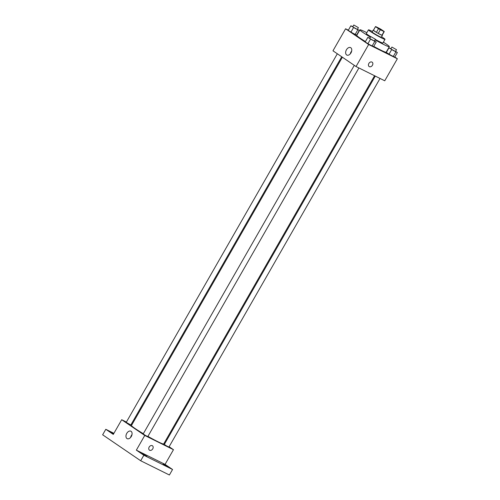 <?xml version="1.0" encoding="UTF-8"?>
<svg xmlns="http://www.w3.org/2000/svg" width="500" height="500" viewBox="0 0 500 500"><rect width="100%" height="100%" fill="white"/><g stroke="black" fill="none" stroke-linecap="round" stroke-linejoin="round"><path stroke-width="0.75" d="M377.869 27.713L383.1 30.931L379.756 29.312L376.662 27.244L377.869 27.713M375.531 26.656L378.494 28.675A5.038 0.344 -150.2 0 0 380.35 29.75L384.031 31.575A5.038 0.344 -150.2 0 0 384.256 31.594A5.038 0.344 -150.2 0 0 384.231 31.525L381.275 29.506A5.038 0.344 -150.2 0 0 379.419 28.431L375.737 26.6A5.038 0.344 -150.2 0 0 375.513 26.587A5.038 0.344 -150.2 0 0 375.531 26.656L373.431 30.325L376.388 32.344L378.494 28.675M384.256 31.594L382.15 35.263A5.038 0.344 -150.2 0 1 381.931 35.244L384.031 31.575M376.388 32.344A5.038 0.344 -150.2 0 0 378.244 33.419L381.931 35.244M373.431 30.325A5.038 0.344 -150.2 0 1 373.413 30.256L375.513 26.587M373.469 30.156A5.3 0.362 29.8 0 0 373.181 30.125A5.3 0.362 29.8 0 0 377.6 33.075A5.3 0.362 29.8 0 0 382.381 35.394A5.3 0.362 29.8 0 0 382.206 35.163M382.381 35.394L381.331 37.231A5.3 0.362 -150.2 0 1 376.55 34.913A5.3 0.362 -150.2 0 1 372.131 31.962L373.181 30.125M378.244 33.419L380.35 29.75M372.4 31.488A9.537 0.656 29.8 0 0 368.45 29.856A9.537 0.656 29.8 0 0 376.406 35.163A9.537 0.656 29.8 0 0 385.006 39.337A9.537 0.656 29.8 0 0 383.188 37.8A9.537 0.656 29.8 0 0 381.6 36.756M368.45 29.856L366.35 33.525A9.537 0.656 29.8 0 0 370.706 36.7M375.275 39.388A9.537 0.656 29.8 0 0 382.906 43.006L385.006 39.337M375.019 39.825A16.962 1.163 29.8 0 0 389.344 46.694A16.962 1.163 29.8 0 0 386.112 43.963A16.962 1.163 29.8 0 0 383.381 42.175M366.825 32.694A16.962 1.163 29.8 0 0 359.913 29.838A16.962 1.163 29.8 0 0 370.438 37.163M389.344 46.694L386.194 52.2A16.962 1.163 -150.2 0 1 373.75 46.388M365.438 41.556A16.962 1.163 -150.2 0 1 356.756 35.344L359.913 29.838M390.981 48.669L388.95 47.881L386.325 52.469L388.988 54.288L394.725 57.138L397.356 52.55L395.569 51.331M369.85 38.188L367.819 37.4L365.194 41.988L367.856 43.8L373.6 46.65L376.225 42.062L374.438 40.844M348.363 30.162L345.588 28.781L368.65 44.513L397.356 58.762L394.8 57.013M352.881 26.606L350.85 25.819L348.219 30.406L350.881 32.225L356.625 35.075L359.256 30.488L357.469 29.269M345.588 28.781L332.975 50.806L356.037 66.537L384.744 80.787L397.356 58.762M356.037 66.537L368.65 44.513M346.444 49.787A4.169 2.731 116.4 0 1 350.562 47.6A4.169 2.731 116.4 0 1 351.156 52.544A4.169 2.731 116.4 0 1 346.856 55.069A4.169 2.731 116.4 0 1 346.444 49.787M371.962 62.069A2.65 1.994 -55.7 0 1 372.137 62.175A2.65 1.994 -55.7 0 1 372.294 65.487A2.65 1.994 -55.7 0 1 369.15 66.55A2.65 1.994 -55.7 0 1 368.925 63.356A2.65 1.994 -55.7 0 1 371.962 62.069M372.137 62.175A2.65 1.994 -55.7 0 1 372.294 65.487A2.65 1.994 -55.7 0 1 369.15 66.55M350.288 53.856A4.169 2.731 116.4 0 1 350.981 52.038A4.169 2.731 116.4 0 1 351.669 51.062M374.569 75.738L163.7 443.938A18.569 1.275 -150.2 0 1 147.919 436.369M143.338 433.706A18.569 1.275 -150.2 0 1 131.469 425.481L342.375 57.219M337.325 53.775L126.231 422.362L130.831 424.994L341.719 56.769M380.037 78.45L168.931 447.056L166.544 445.9L164.331 444.425L375.281 76.087M358.906 67.962L147.8 436.575L145.412 435.412L143.2 433.938L354.294 65.35M126.406 422.056L121.7 419.719L144.756 435.45L173.469 449.7L169.119 446.731M164.725 443.738L164.069 443.288M131.875 424.769L131.163 424.419M113.912 433.319L105.794 429.294L102.644 434.8L140.688 460.756L169.4 475L172.55 469.494L165.056 464.381L173.469 449.7M105.794 429.294L113.287 434.406L121.7 419.719M140.688 460.756L143.844 455.25L172.55 469.494M144.756 435.45L136.35 450.138L143.844 455.25M126.756 433.381A4.169 2.731 116.4 0 1 130.875 431.194A4.169 2.731 116.4 0 1 131.469 436.144A4.169 2.731 116.4 0 1 127.169 438.663A4.169 2.731 116.4 0 1 126.756 433.381M136.35 450.138L165.056 464.381M152.275 445.662A2.65 1.994 -55.7 0 1 152.45 445.769A2.65 1.994 -55.7 0 1 152.606 449.081A2.65 1.994 -55.7 0 1 149.462 450.15A2.65 1.994 -55.7 0 1 149.238 446.95A2.65 1.994 -55.7 0 1 152.275 445.662M152.45 445.769A2.65 1.994 -55.7 0 1 152.606 449.081A2.65 1.994 -55.7 0 1 149.462 450.144M130.6 437.45A4.169 2.731 116.4 0 1 131.294 435.631A4.169 2.731 116.4 0 1 131.981 434.656M163.15 464.188L168.062 466.831L163.15 464.188M142.019 453.7L146.931 456.35L142.019 453.7M113.5 434.038L110.281 431.95L113.713 433.669M350.85 25.819L359.256 30.488M358.4 27.631L357.35 29.469L354.963 28.312L352.75 26.837L353.806 25L358.4 27.631L353.806 25M348.219 30.406L355.087 34.556L357.713 29.969M355.087 34.556L356.625 35.075M350.881 32.225L353.512 27.637M367.819 37.4L376.225 42.062M375.375 39.212L374.325 41.05L371.931 39.888L369.725 38.413L370.775 36.581L375.375 39.212L370.775 36.581M365.194 41.988L372.056 46.137L374.688 41.55M372.056 46.137L373.6 46.65M367.856 43.8L370.481 39.212M388.95 47.881L397.356 52.55M396.506 49.694L395.45 51.531L393.062 50.375L390.85 48.9L391.906 47.062L396.506 49.694L391.906 47.062M386.325 52.469L393.188 56.619L395.812 52.031M393.188 56.619L394.725 57.138M388.988 54.288L391.613 49.7"/></g></svg>
